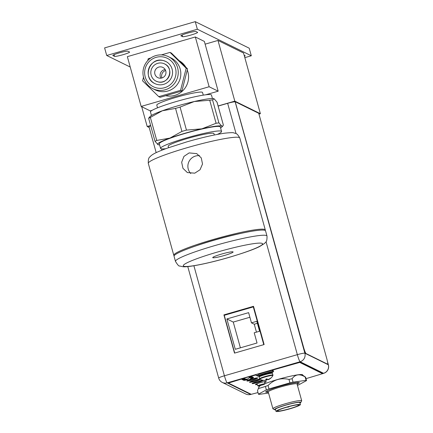 <?xml version="1.0" encoding="UTF-8"?>
<svg xmlns="http://www.w3.org/2000/svg" width="433" height="433" viewBox="0 0 433 433"><rect width="100%" height="100%" fill="white"/><g stroke="black" fill="none" stroke-linecap="round" stroke-linejoin="round"><path stroke-width="0.65" d="M244.834 57.649L251.308 55.776L197.356 29.238L106.713 55.484L130.236 67.05M244.466 56.328A7.881 0.79 164.5 0 0 245.186 55.754A7.881 0.79 164.5 0 0 245.181 55.738L244.163 55.235M182.639 36.686A7.881 0.79 164.5 0 0 191.099 34.986A7.881 0.79 164.5 0 0 197.632 32.361A7.881 0.79 164.5 0 0 197.627 32.345L195.862 31.479A7.881 0.79 164.5 0 0 187.408 33.173A7.881 0.79 164.5 0 0 180.875 35.804A7.881 0.79 164.5 0 0 180.88 35.82L182.639 36.686L182.163 34.965M114.599 56.387A7.881 0.79 164.5 0 0 123.053 54.693A7.881 0.79 164.5 0 0 129.586 52.063A7.881 0.79 164.5 0 0 129.581 52.047L127.822 51.181A7.881 0.79 164.5 0 0 119.362 52.875A7.881 0.79 164.5 0 0 112.829 55.505A7.881 0.79 164.5 0 0 112.834 55.521L114.599 56.387L114.123 54.666M251.308 55.776L249.202 48.187L195.251 21.65L104.607 47.895L106.713 55.484M195.251 21.65L197.356 29.238M205.128 44.161L217.978 40.442L243.546 53.015L260.379 113.711L234.81 101.138L217.978 40.442M149.196 127.491L147.193 126.506L150.608 125.516M218.108 105.971L234.81 101.138M147.193 126.506L141.694 106.697M258.966 114.123L260.379 113.711M243.357 309.454L243.438 309.757M240.017 310.748L239.936 310.445M224.256 315.311L253.3 306.9L253.743 307.121M253.3 306.9L263.767 344.646M251.454 322.845L256.823 321.291L259.584 331.245L254.214 332.798L257.04 342.996L235.287 349.296L226.87 318.948L248.623 312.648L251.454 322.845L254.252 324.214L257.386 323.31M256.455 332.149L254.252 324.214M240.396 347.813L233.257 322.071L226.87 318.948M233.257 322.071L249.901 317.254M266.625 391.134L268.287 392.065A15.003 1.499 -15.5 0 1 280.773 386.907A15.003 1.499 -15.5 0 1 296.968 383.79A15.003 1.499 -15.5 0 1 297.076 384.076L298.023 382.426M301.704 400.758L297.043 383.941A14.939 1.494 164.5 0 0 280.633 386.95A14.939 1.494 164.5 0 0 268.249 391.93L272.909 408.741A14.939 1.494 -15.5 0 1 285.298 403.767A14.939 1.494 -15.5 0 1 301.704 400.758A14.939 1.494 -15.5 0 1 301.671 400.92L300.789 402.457A13.672 1.369 -15.5 0 1 299.982 403.074M275.583 409.845A13.672 1.369 -15.5 0 1 274.571 409.732L273.023 408.866A14.939 1.494 -15.5 0 1 272.909 408.741M274.571 409.732A13.672 1.369 -15.5 0 1 285.807 405.061A13.672 1.369 -15.5 0 1 300.789 402.457M300.399 404.584L299.847 402.576A12.66 1.267 164.5 0 0 285.942 405.131A12.66 1.267 164.5 0 0 275.442 409.347L276 411.35A12.66 1.267 -15.5 0 1 286.5 407.134A12.66 1.267 -15.5 0 1 300.399 404.584A12.66 1.267 -15.5 0 1 289.904 408.801A12.66 1.267 -15.5 0 1 276 411.35M277.623 411.031A11.079 1.11 164.5 0 0 289.092 408.866A11.079 1.11 164.5 0 0 298.878 405.007A11.079 1.11 164.5 0 0 298.775 404.904A11.079 1.11 164.5 0 0 287.306 407.063A11.079 1.11 164.5 0 0 277.526 410.928A11.079 1.11 164.5 0 0 277.623 411.031M288.8 406.95L287.409 407.204L288.8 406.95M260.823 384.607A3.735 0.373 -15.5 0 1 264.926 383.86A3.735 0.373 -15.5 0 1 261.83 385.099A3.735 0.373 -15.5 0 1 257.727 385.857A3.735 0.373 -15.5 0 1 260.823 384.607M150.684 125.781A6.901 0.693 164.5 0 0 148.99 126.745L156.172 152.649M218.135 106.08L227.65 103.325A6.901 0.693 164.5 0 1 235.162 101.874L303.268 347.131A6.333 0.704 73.9 0 0 305.801 353.62L327.332 364.234A6.333 0.704 73.9 0 0 327.408 364.245L327.651 364.175A6.333 0.704 -106.1 0 1 327.57 364.164L306.044 353.55A6.333 0.704 -106.1 0 1 303.506 347.06L235.265 101.923M253.522 306.304L264.125 344.544L234.513 353.117L223.91 314.878L253.522 306.304M250.707 378.469A4.936 0.498 164.5 0 0 253.278 377.376M252.91 377.192A4.936 0.498 164.5 0 0 248.975 377.971M245.554 379.021A4.936 0.498 164.5 0 0 243.806 379.914A4.936 0.498 164.5 0 0 246.604 379.6M249.181 377.711A4.936 0.498 164.5 0 0 251.746 376.618M251.378 376.439A4.936 0.498 164.5 0 0 246.372 377.511A4.936 0.498 164.5 0 0 242.274 379.162A4.936 0.498 164.5 0 0 245.067 378.848M252.352 383.265A5.445 0.547 164.5 0 0 258.144 382.09A5.445 0.547 164.5 0 0 262.544 380.439M249.754 381.987A5.445 0.547 164.5 0 0 255.551 380.807A5.445 0.547 164.5 0 0 259.914 379.189A6.755 0.677 -15.5 0 1 265.467 376.883A6.755 0.677 164.5 0 1 272.866 375.595L272.936 375.054A6.933 0.698 -15.5 0 0 265.326 376.445A6.933 0.698 -15.5 0 0 259.578 378.756L259.919 379.189A9.423 9.423 0 0 0 263.286 380.353M247.162 380.71A5.445 0.547 164.5 0 0 252.953 379.53A5.445 0.547 164.5 0 0 257.354 377.879M266.003 381.533A5.602 0.563 -15.5 0 1 264.585 382.187A5.445 0.547 164.5 0 0 265.905 381.533M255.714 384.358A5.445 0.547 164.5 0 0 257.153 384.223A5.602 0.563 -15.5 0 1 255.638 384.407M234.724 353.057L224.175 315.007L253.576 306.499M268.563 393.072L258.918 394.382A25.006 2.511 -15.5 0 1 258.447 394.154L266.36 389.862A25.006 2.511 -15.5 0 1 267.643 389.397A25.006 2.511 -15.5 0 1 269.001 388.915L289.937 382.853A25.006 2.511 -15.5 0 1 293.049 382.139L306.071 380.363A25.006 2.511 -15.5 0 1 306.542 380.596L298.629 384.883A25.006 2.511 -15.5 0 1 297.422 385.321M297.125 384.25A17.407 1.748 164.5 0 0 299.268 382.723A17.407 1.748 164.5 0 0 280.151 386.22A17.407 1.748 164.5 0 0 265.716 392.027A17.407 1.748 164.5 0 0 268.33 392.233M306.542 380.596L305.59 377.17A25.006 2.511 164.5 0 0 305.498 377.089A25.006 2.511 164.5 0 0 305.417 377.04A25.006 2.511 164.5 0 0 305.124 376.943C299.701 373.641 295.36 374.231 292.096 378.713A25.006 2.511 164.5 0 0 288.984 379.432C280.93 377.565 273.954 379.584 268.054 385.494A25.006 2.511 164.5 0 0 266.696 385.976A25.006 2.511 164.5 0 0 265.407 386.442L258.306 388.618L257.5 390.734L258.447 394.154M305.498 377.089L301.866 374.615A22.159 2.225 164.5 0 0 301.79 374.572A22.159 2.225 164.5 0 0 301.72 374.54M259.405 386.279A22.159 2.225 164.5 0 0 259.318 386.415L258.306 388.618M306.071 380.363L305.124 376.943M292.096 378.713L293.049 382.139M289.937 382.853L288.984 379.432M268.054 385.494L269.001 388.915M266.36 389.862L265.407 386.442M235.503 101.852L258.739 113.305L326.742 358.513A6.333 0.704 -106.1 0 1 327.651 364.175M272.936 375.054L272.465 373.354A6.933 0.698 164.5 0 0 264.855 374.745A6.933 0.698 164.5 0 0 259.107 377.056L259.578 378.756M267.881 379.411L267.957 379.687A9.239 3.675 -103 0 0 268.557 379.589A9.239 7.399 -97.8 0 0 268.888 379.432A9.239 7.399 -97.8 0 0 269.645 378.978A9.407 9.299 -63.8 0 0 270.636 378.253L270.473 378.171A9.407 9.299 116.2 0 1 269.483 378.902A9.239 8.427 -118.5 0 1 268.189 379.411A9.239 5.461 -109.7 0 1 267.242 379.335A9.407 1.05 -106.1 0 1 266.972 378.848L265.824 379.184A9.407 1.05 73.9 0 0 266.095 379.665A9.239 3.675 77 0 1 265.602 380.158A9.239 7.399 82.2 0 1 264.406 380.369A9.407 9.299 116.2 0 1 263.188 380.282L263.351 380.363A9.407 9.299 -63.8 0 0 264.568 380.45A9.239 8.427 61.5 0 0 264.606 380.45A9.239 8.427 61.5 0 0 265.97 380.336A9.239 5.461 70.3 0 0 266.809 380.017A9.407 1.05 73.9 0 0 266.852 379.687L266.073 379.698M266.668 378.929L266.852 379.671L268 379.34M268.557 379.589L268.482 379.319M266.549 378.967L266.809 380.017M265.97 380.336L265.862 379.941M270.636 378.253L270.23 378.372M266.095 379.665L265.981 379.259M259.887 376.082A7.913 0.796 -15.5 0 1 257.824 376.104A7.913 0.796 -15.5 0 1 264.384 373.468A7.913 0.796 -15.5 0 1 273.077 371.877A7.913 0.796 -15.5 0 1 271.296 372.916M273.077 371.877L272.822 370.967A7.913 0.796 164.5 0 0 264.13 372.559A7.913 0.796 164.5 0 0 257.57 375.195L257.824 376.104M253.343 377.408A5.099 0.514 -15.5 0 1 250.691 378.491M246.631 379.617A5.099 0.514 -15.5 0 1 243.703 380.006L241.295 378.815L228.343 382.767M322.471 373.408L299.652 362.118L271.962 369.939L272.043 370.242L299.733 362.421L322.558 373.684L306.001 378.659M273.521 370.967A8.671 0.871 -15.5 0 1 272.931 371.357M257.673 375.568A8.671 0.871 -15.5 0 1 256.969 375.503L255.405 374.729L251.021 376.001L251.108 376.304L255.486 375.038L255.405 374.729M262.636 380.445A5.602 0.563 -15.5 0 1 258.165 382.101A5.602 0.563 -15.5 0 1 252.271 383.319M259.962 379.216A5.602 0.563 -15.5 0 1 255.573 380.818A5.602 0.563 -15.5 0 1 249.679 382.036M257.446 377.885A5.602 0.563 -15.5 0 1 252.975 379.541A5.602 0.563 -15.5 0 1 247.081 380.759M250.296 378.945A5.099 0.514 164.5 0 0 253.559 377.538A5.099 0.514 164.5 0 0 253.516 377.489L251.108 376.304M258.003 392.552L251.237 394.317L228.429 383.07L241.376 379.119L243.784 380.309A5.099 0.514 164.5 0 0 247.205 379.801M257.759 375.871A8.671 0.871 164.5 0 1 257.05 375.806L255.486 375.038M273.012 371.66A8.671 0.871 164.5 0 0 273.688 371.092A8.671 0.871 164.5 0 0 273.613 371.011L272.043 370.242M302.645 375.146A22.792 2.289 164.5 0 0 302.689 374.908A22.792 2.289 164.5 0 0 277.661 379.492A22.792 2.289 164.5 0 0 264.893 383.698M261.169 385.283A22.792 2.289 164.5 0 0 258.766 387.091A22.792 2.289 164.5 0 0 258.923 387.275M264.65 382.501A5.602 0.563 164.5 0 0 266.257 381.625A5.602 0.563 164.5 0 0 260.109 382.75A5.602 0.563 164.5 0 0 255.459 384.618A5.602 0.563 164.5 0 0 257.267 384.547M258.252 382.404A5.602 0.563 164.5 0 0 262.896 380.537A5.602 0.563 164.5 0 0 256.742 381.662A5.602 0.563 164.5 0 0 252.098 383.53A5.602 0.563 164.5 0 0 258.252 382.404M259.87 379.162A5.602 0.563 164.5 0 0 254.149 380.38A5.602 0.563 164.5 0 0 249.5 382.247A5.602 0.563 164.5 0 0 255.654 381.121A5.602 0.563 164.5 0 0 260.244 379.368M253.061 379.844A5.602 0.563 164.5 0 0 257.705 377.977A5.602 0.563 164.5 0 0 251.551 379.102A5.602 0.563 164.5 0 0 246.907 380.97A5.602 0.563 164.5 0 0 253.061 379.844M241.376 379.119L241.295 378.815M152.248 110.274L150.186 110.875L141.153 106.431L127.351 56.658L195.332 36.973L204.365 41.416L218.172 91.19L205.713 94.795M218.172 91.19L209.134 86.746L141.153 106.431M203.283 95.141L202.536 92.462A23.739 2.382 164.5 0 0 176.464 97.236A23.739 2.382 164.5 0 0 156.784 105.154L157.525 107.828M209.134 86.746L195.332 36.973M165.687 95.704A18.992 18.776 -63.8 0 0 187.262 70.043M185.876 67.234A18.992 18.776 -63.8 0 0 179.159 60.663M165.628 70.492A5.699 5.634 -63.8 0 0 161.953 77.962M212.441 98.556L211.466 95.054A31.652 3.177 164.5 0 0 176.707 101.414A31.652 3.177 164.5 0 0 150.462 111.968L151.436 115.476M213.853 98.708A33.455 3.361 164.5 0 0 213.815 98.697A33.455 3.361 164.5 0 0 194.298 101.522A33.455 3.361 164.5 0 0 177.725 105.847A33.455 3.361 164.5 0 0 162.359 110.767A33.455 3.361 164.5 0 0 150.327 116.304L149.206 117.419M158.175 144.736L155.041 141.38L156.751 140.449L169.936 138.084A33.455 3.361 -15.5 0 1 185.297 133.164A33.455 3.361 -15.5 0 1 201.87 128.834L216.094 123.27L218.914 122.885L221.739 126.127L222.854 125.992L223.374 125.077L217.068 102.226L214.167 98.816L212.527 99.866L209.707 100.25L194.298 101.522L180.074 107.086L175.544 108.402L162.359 110.767L148.654 118.361L149.179 117.451M159.593 144.887A33.455 3.361 -15.5 0 1 158.218 144.746A33.455 3.361 -15.5 0 1 157.866 144.622A33.455 3.361 -15.5 0 1 169.936 138.084L181.925 131.416L186.455 130.106L201.87 128.834A33.455 3.361 -15.5 0 1 221.739 126.127A33.455 3.361 -15.5 0 1 221.701 127.14A33.455 3.361 -15.5 0 1 220.597 127.968M214.167 98.816L213.891 98.713M155.041 141.38L148.654 118.361M221.566 131.47L220.305 126.918A31.652 3.177 164.5 0 0 185.541 133.283A31.652 3.177 164.5 0 0 159.301 143.837L160.562 148.389A31.652 3.177 -15.5 0 1 186.802 137.835A31.652 3.177 -15.5 0 1 221.566 131.47A31.652 3.177 -15.5 0 1 217.344 134.398M165.687 148.719A31.652 3.177 -15.5 0 1 160.562 148.389M214.33 134.988L213.94 133.586A23.739 2.382 164.5 0 0 187.868 138.354A23.739 2.382 164.5 0 0 168.188 146.273L168.578 147.68M174.153 255.735A47.478 4.768 -15.5 0 1 173.801 255.346A47.478 4.768 -15.5 0 1 213.16 239.509A47.478 4.768 -15.5 0 1 265.305 229.966A47.478 4.768 -15.5 0 1 265.207 230.486M196.69 153.585L201.253 157.888L202.52 163.999L200.024 169.763L194.763 173.168L187.359 172.556L182.948 168.307L181.665 162.251L183.944 156.4L189.145 152.903L196.809 153.645M241.246 233.311A39.565 3.973 164.5 0 0 214.227 240.034A39.565 3.973 164.5 0 0 196.149 245.82M213.415 240.423A47.478 4.768 164.5 0 0 174.055 256.255L175.484 261.413A47.478 4.768 -15.5 0 1 214.844 245.581A47.478 4.768 -15.5 0 1 215.071 245.516A47.478 4.768 -15.5 0 1 266.988 236.034L265.559 230.876A47.478 4.768 164.5 0 0 213.415 240.423M224.343 255.492A10.571 1.061 164.5 0 0 233.106 251.968A10.571 1.061 164.5 0 0 221.496 254.095A10.571 1.061 164.5 0 0 212.738 257.619A10.571 1.061 164.5 0 0 224.343 255.492M190.774 173.536A10.571 10.452 116.2 0 1 199.608 155.701M164.583 63.911C174.726 68.198 168.486 85.117 157.958 81.837A9.607 9.499 -63.8 0 0 164.583 63.911A9.607 9.499 -63.8 0 0 151.42 69.264A9.607 9.499 -63.8 0 0 157.953 81.837L156.096 81.155M157.293 84.478A12.335 12.194 -63.8 0 0 165.785 61.464A12.335 12.194 -63.8 0 0 148.887 68.344A12.335 12.194 -63.8 0 0 157.293 84.478M175.544 76.332A15.842 15.664 -63.8 0 0 164.253 57.188A15.842 15.664 -63.8 0 0 145.136 68.728A15.842 15.664 -63.8 0 0 156.427 87.877A15.842 15.664 -63.8 0 0 175.544 76.332M165.807 73.897A5.699 5.634 116.2 0 1 157.823 77.642A5.699 5.634 116.2 0 1 154.873 71.164A5.699 5.634 116.2 0 1 162.857 67.418A5.699 5.634 116.2 0 1 165.807 73.897M177.692 76.933A17.807 17.601 -63.8 0 0 168.464 56.685A17.807 17.601 -63.8 0 0 143.518 68.387A17.807 17.601 -63.8 0 0 152.746 88.641A17.807 17.601 -63.8 0 0 177.692 76.933M152.746 88.641L155.323 89.907A17.807 17.601 -63.8 0 0 180.269 78.205A17.807 17.601 -63.8 0 0 171.04 57.952L168.464 56.685M143.507 77.209L142.581 80.836L158.749 96.646L180.55 90.335L186.195 68.208L170.034 52.398L161.374 54.904M150.836 57.957L148.227 58.715L147.74 60.62M170.034 52.398L171.398 53.07L187.559 68.879L181.914 91.006L160.113 97.317L158.749 96.646M165.173 69.545A5.699 5.634 116.2 0 0 160.286 73.827A5.699 5.634 -63.8 0 0 160.924 78.178M181.914 91.006L180.55 90.335M187.559 68.879L186.195 68.208M187.765 266.566L218.692 378.079A6.901 0.693 -15.5 0 1 224.413 375.779L297.352 354.659L266.035 241.744M161.482 148.849L161.85 150.191M193.897 265.748L224.413 375.779A6.901 0.769 73.9 0 0 227.173 382.853A6.901 6.82 116.2 0 1 222.286 382.426L245.749 393.992A6.901 6.82 -63.8 0 0 250.637 394.42L251.145 394.274M236.05 133.613L227.65 103.325M322.547 373.636L323.662 373.316A6.901 0.769 -106.1 0 1 323.575 373.3L300.112 361.734A6.901 0.769 -106.1 0 1 297.352 354.659A6.901 0.693 -15.5 0 1 304.864 353.209L328.328 364.781L327.586 362.091M235.162 101.874L304.864 353.209A6.901 6.82 116.2 0 1 300.112 361.734L227.173 382.853L250.637 394.42A6.901 0.769 73.9 0 0 250.723 394.431L251.194 394.295M322.536 373.603L323.575 373.3A6.901 6.82 -63.8 0 0 328.328 364.781A6.901 0.693 -15.5 0 1 328.393 364.84L327.483 361.566M260 376.429L259.946 376.304A5.921 0.595 -15.5 0 1 264.855 374.329A5.921 0.595 -15.5 0 1 271.356 373.138L271.285 372.894A5.921 0.595 164.5 0 0 264.785 374.085A5.921 0.595 164.5 0 0 259.881 376.06L259.638 375.784L260.146 375.779M270.939 372.797A6.425 0.644 164.5 0 0 270.511 372.218A6.425 0.644 164.5 0 0 264.585 373.565A6.425 0.644 164.5 0 0 260.125 375.795M243.784 380.309L243.703 380.006M257.05 375.806L256.969 375.503M297.666 362.822L297.585 362.518M299.652 362.118L299.733 362.421M322.542 373.668L322.461 373.365M229.901 382.117L229.988 382.42M180.074 107.086L186.455 130.106M181.925 131.416L175.544 108.402M150.37 117.435L156.751 140.449M216.094 123.27L209.707 100.25M212.527 99.866L218.914 122.885M223.374 125.077L216.993 102.064M187.662 147.556A47.478 4.768 164.5 0 0 148.303 163.393C148.005 156.432 150.24 157.211 150.673 156.042C153.125 153.845 156.892 152.01 167.143 148.189L186.753 141.894C202.011 137.526 214.654 134.62 224.689 133.185C230.253 132.59 233.355 132.509 233.988 132.936C234.962 133.716 236.478 131.897 239.806 138.013A47.478 4.768 164.5 0 0 187.814 147.512A47.478 4.768 164.5 0 0 187.662 147.556M228.267 257.575A41.151 4.13 164.5 0 0 228.462 257.516A41.151 4.13 -15.5 0 0 262.214 243.427A41.151 4.13 -15.5 0 0 217.572 252.011A41.151 4.13 164.5 0 0 217.377 252.071A41.151 4.13 -15.5 0 0 183.63 266.16A41.151 4.13 -15.5 0 0 228.267 257.575M245.771 379.075A3.356 3.356 0 0 0 251.194 377.446M244.131 378.231A3.356 3.356 0 0 0 249.662 376.688M264.926 383.86L264.487 381.695M257.727 385.857L256.991 383.779M245.749 393.992A6.901 6.901 0 0 0 250.723 394.431M218.692 378.079A6.901 6.901 0 0 0 222.286 382.426M323.662 373.316A6.901 6.901 0 0 0 328.393 364.84M268.888 379.432A9.423 9.423 0 0 0 272.866 375.595M270.917 372.797L271.35 372.537L271.285 372.894M322.558 373.684L322.477 373.381M228.413 383.053L228.326 382.75M221.701 127.14L222.822 126.019M173.801 255.346L148.303 163.393M265.305 229.966L239.806 138.013M175.484 261.413C177.633 264.92 179.018 266.447 179.641 265.992L182.694 266.685C187.278 267.556 207.499 263.643 228.537 257.532C243.855 252.969 254.22 249.305 259.632 246.529L264.617 243.384C265.05 242.215 267.285 242.994 266.988 236.034M154.895 83.596C141.84 78.048 149.829 56.387 163.382 60.588L165.785 61.464"/></g></svg>
